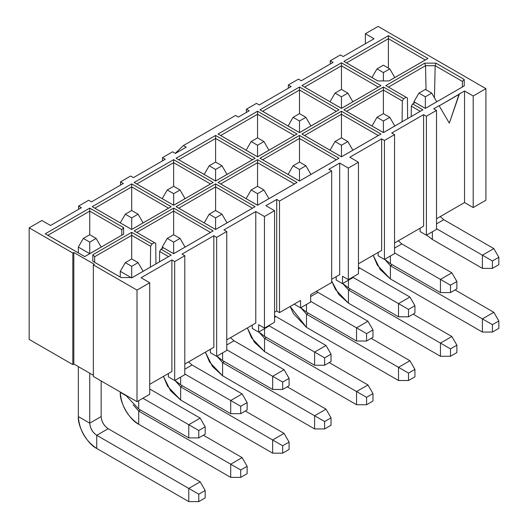 <?xml version="1.0" encoding="UTF-8"?>
<svg xmlns="http://www.w3.org/2000/svg" width="528" height="528" viewBox="0 0 528 528"><rect width="100%" height="100%" fill="white"/><g stroke="black" fill="none" stroke-linecap="round" stroke-linejoin="round"><path stroke-width="0.79" d="M343.193 56.542L374.029 38.742L365.369 33.739L378.088 26.4L485.912 88.651L473.2 95.997L473.2 207.557L485.912 200.218L485.912 88.651L485.912 200.218L473.2 207.557L473.2 95.997L464.534 90.994L464.534 202.554L473.2 207.557L464.534 202.554L464.534 90.994L459.129 94.116L449.321 123.136L439.105 105.679L433.699 108.801L436.504 110.418L426.393 116.252L426.393 235.217L436.504 229.376L436.504 110.418L436.504 229.376L426.393 235.217L426.393 116.252L423.588 114.635L391.75 133.016L394.555 134.633L384.443 140.474L384.443 259.433L394.555 253.598L394.555 134.633L394.555 253.598L384.443 259.433L384.443 140.474L381.638 138.857L349.8 157.238L358.459 162.235L358.459 273.794L358.459 162.235L348.348 168.076L339.689 163.073L328.878 169.316L331.683 170.933L331.683 282.5L331.683 170.933L279.517 201.049L276.718 199.432L265.901 205.676L274.56 210.679L274.56 322.238L274.56 210.679L264.449 216.513L255.79 211.517L223.951 229.898L226.756 231.515L216.645 237.349L216.645 356.314L226.756 350.473L226.756 231.515L226.756 350.473L216.645 356.314L216.645 237.349L213.84 235.732L182.002 254.113L184.807 255.73L174.695 261.571L174.695 380.53L184.807 374.695L184.807 255.73L184.807 374.695L174.695 380.53L174.695 261.571L171.89 259.954L141.055 277.754L149.714 282.757L137.003 290.096L137.003 401.656L149.714 394.317L149.714 282.757L149.714 394.317L137.003 401.656L137.003 290.096L93.35 264.898L94.347 264.317L73.828 252.47L72.824 253.044L72.824 364.604L73.828 364.03L73.828 252.47L73.828 364.03L93.35 375.302L73.828 364.03L72.824 364.604L72.824 253.044L29.172 227.845L41.89 220.499L50.549 225.502L81.385 207.695L78.58 206.078L88.691 200.244L91.496 201.861L123.334 183.48L120.529 181.863L130.64 176.022L133.445 177.639L165.284 159.258L162.479 157.641L172.59 151.8L175.395 153.424L186.206 147.18L183.407 145.563L175.256 153.344L183.407 145.563L186.206 147.18L175.395 153.424L172.59 151.8L162.479 157.641L162.479 160.875L162.479 157.641L165.284 159.258L133.445 177.639L130.64 176.022L120.529 181.863L120.529 185.097L120.529 181.863L123.334 183.48L91.496 201.861L88.691 200.244L78.58 206.078L78.58 209.319L78.58 206.078L81.385 207.695L50.549 225.502L41.89 220.499L29.172 227.845L29.172 339.405L29.172 227.845L72.824 253.044L73.828 252.47L94.347 264.317L93.35 264.898L93.35 376.457L93.35 264.898L137.003 290.096L149.714 282.757L141.055 277.754L171.89 259.954L171.89 371.514L171.89 259.954L174.695 261.571L184.807 255.73L182.002 254.113L213.84 235.732L213.84 347.292L213.84 235.732L216.645 237.349L226.756 231.515L223.951 229.898L255.79 211.517L255.79 323.077L255.79 211.517L264.449 216.513L264.449 328.073L264.449 216.513L274.56 210.679L265.901 205.676L276.718 199.432L276.718 310.992L276.718 199.432L279.517 201.049L279.517 312.609L279.517 201.049L331.683 170.933L328.878 169.316L339.689 163.073L339.689 274.633L339.689 163.073L348.348 168.076L348.348 279.635L348.348 168.076L358.459 162.235L349.8 157.238L381.638 138.857L381.638 250.417L381.638 138.857L384.443 140.474L394.555 134.633L391.75 133.016L423.588 114.635L423.588 226.195L423.588 114.635L426.393 116.252L436.504 110.418L433.699 108.801L439.105 105.679L449.321 123.136L439.105 105.679L449.321 123.136L459.334 94.235L439.309 105.791L464.534 90.994L473.2 95.997L485.912 88.651L378.088 26.4L365.369 33.739L365.369 43.738L365.369 33.739L374.029 38.742L343.193 56.542L340.388 54.925L343.193 56.542M149.714 384.318L171.89 371.514L149.714 384.318M301.244 80.764L333.082 62.383L330.277 60.766L340.388 54.925L330.277 60.766L330.277 64L330.277 60.766L333.082 62.383L301.244 80.764L298.439 79.147L301.244 80.764M394.555 242.959L423.588 226.195L394.555 242.959M259.294 104.986L291.133 86.599L288.328 84.982L298.439 79.147L288.328 84.982L288.328 88.222L288.328 84.982L291.133 86.599L259.294 104.986L256.489 103.363L259.294 104.986M358.459 263.795L381.638 250.417L358.459 263.795M238.372 117.064L249.183 110.821L246.378 109.204L256.489 103.363L246.378 109.204L246.378 112.438L246.378 109.204L249.183 110.821L238.372 117.064L235.567 115.447L238.372 117.064M331.683 279.259L339.689 274.633L331.683 279.259M274.56 312.239L276.718 310.992L279.517 312.609L300.544 300.472L300.544 307.87L310.655 302.036L310.655 294.637L331.683 282.5L310.655 294.637L310.655 302.036L300.544 307.87L300.544 300.472L279.517 312.609L276.718 310.992L274.56 312.239M226.756 339.841L255.79 323.077L226.756 339.841M184.807 364.056L213.84 347.292L184.807 364.056M462.383 86.988L462.383 81.418L435.164 65.703L425.528 65.703L426.056 89.819L425.528 65.703L388.483 87.094L425.528 65.703L424.73 63.142L385.849 85.589L407.411 98.023L407.642 118.589L407.411 98.023L385.849 85.589L407.411 98.023L385.849 85.589L424.73 63.142L425.528 65.703L435.164 65.703L434.458 97.799L435.164 65.703L462.383 81.418L462.383 86.988L425.344 108.392L464.224 85.945L462.383 86.988L464.224 85.945L464.224 79.457L462.383 81.418L464.224 79.457L435.963 63.142L435.164 65.703L435.963 63.142L424.73 63.142L435.963 63.142L464.224 79.457L464.224 85.945L425.344 108.392L413.926 101.772L413.926 103.165L413.926 101.772L425.344 108.372L425.344 96.802L418.935 93.106L413.926 101.772L418.935 93.106L425.344 89.404L431.746 93.106L436.755 101.772L425.344 108.365L436.755 101.772L431.746 93.106L425.344 96.802L425.344 108.365M94.651 262.304L94.651 256.733L94.651 262.304L121.103 277.576L92.809 261.261L121.07 277.576L132.304 277.576L171.191 255.123L132.271 277.576L168.551 256.628L159.634 251.48L159.522 261.842L159.634 251.48L168.551 256.628L171.191 255.123L160.954 249.216L159.634 251.48L160.954 249.216L171.191 255.123L132.304 277.576L121.07 277.576L92.809 261.261L94.651 262.304L94.651 256.733L131.696 235.349L94.651 256.733L92.809 254.773L94.651 256.733M121.783 235.191L121.783 229.627L89.747 211.127L47.883 235.297L84.737 256.601L123.625 234.148L123.625 227.667L121.783 229.627L121.783 235.191L123.625 234.148L84.737 256.582L47.883 235.297L89.747 211.127L89.747 234.722L89.747 211.127L121.783 229.627L123.625 227.667L89.747 208.105L89.747 211.127L89.747 208.105L45.243 233.798L84.737 256.582M341.444 156.809L378.299 135.531L341.444 114.253L304.583 135.531L341.444 156.829L380.939 134.026L341.444 156.809L301.95 134.026L341.444 156.829L301.95 134.026L304.583 135.531L341.444 114.253L341.444 137.841L341.444 114.253L378.299 135.531L380.939 134.026L341.444 111.23L341.444 114.253L341.444 111.23L301.95 134.026L341.444 111.23L380.939 134.026L341.444 156.829L330.026 150.216L341.444 156.803L352.856 150.216L341.444 156.803L341.444 145.24L341.444 156.803M262.634 111.309L299.495 132.594L336.349 111.309L299.495 90.031L262.634 111.309L260 109.811L299.495 132.614L338.989 109.811L299.495 132.614L262.634 111.309L299.495 90.031L299.495 113.626L299.495 90.031L336.349 111.309L338.989 109.811L299.495 87.008L299.495 90.031L299.495 87.008L260 109.811L262.634 111.309M299.495 181.031L336.349 159.753L299.495 138.468L262.634 159.753L299.495 181.051L338.989 158.248L299.495 181.031L260 158.248L299.495 181.051L260 158.248L262.634 159.753L299.495 138.468L299.495 162.063L299.495 138.468L336.349 159.753L338.989 158.248L299.495 135.445L299.495 138.468L299.495 135.445L260 158.248L299.495 135.445L338.989 158.248L299.495 181.051L288.077 174.431L299.495 181.025L310.906 174.431L299.495 181.025L299.495 169.462L299.495 181.025M220.684 135.531L257.545 156.809L294.4 135.531L257.545 114.253L220.684 135.531L218.051 134.026L257.545 156.829L297.04 134.026L257.545 156.809L220.684 135.531L257.545 114.253L257.545 137.841L257.545 114.253L294.4 135.531L297.04 134.026L257.545 111.23L257.545 114.253L257.545 111.23L218.051 134.026L220.684 135.531M257.545 205.253L294.4 183.968L257.545 162.69L220.684 183.968L257.545 205.267L297.04 182.47L257.545 205.253L218.051 182.47L257.545 205.267L218.051 182.47L220.684 183.968L257.545 162.69L257.545 186.285L257.545 162.69L294.4 183.968L297.04 182.47L257.545 159.667L257.545 162.69L257.545 159.667L218.051 182.47L257.545 159.667L297.04 182.47L257.545 205.253M383.394 132.594L422.888 109.811L420.248 111.309L411.332 106.161L411.22 116.53L411.332 106.161L420.248 111.309L422.888 109.811L412.652 103.897L411.332 106.161L412.652 103.897L422.888 109.811L383.394 132.614L346.533 111.309L383.394 132.594L371.976 125.994L383.394 132.581L394.805 125.994L383.394 132.581L383.394 121.024L383.394 132.581M383.394 113.626L383.394 90.031L346.533 111.309L343.9 109.811L383.394 132.614L343.9 109.811L346.533 111.309L383.394 90.031L383.394 87.008L343.9 109.811L383.394 87.008L383.394 113.626L389.796 117.322L383.394 121.024L376.985 117.322L371.976 125.994L376.985 117.322L383.394 113.626L376.985 117.322L383.394 121.024L389.796 117.322L394.805 126.001L389.796 117.322L383.394 113.626M377.824 80.929L346.533 62.872L388.397 38.702L425.258 59.981L388.397 38.702L388.397 68.079L388.397 38.702L346.533 62.872L343.9 61.373L377.777 80.929L389.004 80.929L427.891 58.483L388.958 80.929M378.299 87.094L341.444 65.815L341.444 89.404L341.444 65.815L304.583 87.094L341.444 108.372L378.299 87.094L341.444 108.392L380.939 85.589L378.299 87.094L380.939 85.589L341.444 62.786L341.444 65.815L378.299 87.094M252.45 159.753L215.596 138.468L215.596 162.063L215.596 138.468L178.735 159.753L215.596 181.031L252.45 159.753L215.596 181.051L255.09 158.248L252.45 159.753L255.09 158.248L215.596 135.445L215.596 138.468L252.45 159.753M215.596 210.5L215.596 186.912L178.735 208.19L215.596 229.469L252.45 208.19L215.596 186.912L215.596 210.5L221.998 214.203L227.007 222.882L215.596 229.462L204.178 222.869L215.596 229.489L255.09 206.686L215.596 229.469L176.101 206.686L215.596 229.489L176.101 206.686L178.735 208.19L215.596 186.912L252.45 208.19L255.09 206.686L215.596 183.883L215.596 186.912L215.596 183.883L176.101 206.686L215.596 183.883L255.09 206.686L215.596 229.489L215.596 217.899L209.187 214.203L204.178 222.869L209.187 214.203L215.596 210.5L209.187 214.203L215.596 217.899L215.596 229.462L227.007 222.869L221.998 214.203L215.596 217.899L221.998 214.203L215.596 210.5M173.646 186.285L173.646 162.69L136.785 183.968L173.646 205.253L210.5 183.968L173.646 162.69L173.646 186.285L180.048 189.981L185.057 198.66L173.646 205.24L162.228 198.653L173.646 205.267L213.14 182.47L173.646 205.253L134.152 182.47L173.646 205.267L134.152 182.47L136.785 183.968L173.646 162.69L210.5 183.968L213.14 182.47L173.646 159.667L173.646 162.69L173.646 159.667L134.152 182.47L173.646 159.667L213.14 182.47L173.646 205.267L173.646 193.684L167.237 189.981L162.228 198.653L167.237 189.981L173.646 186.285L167.237 189.981L173.646 193.684L173.646 205.24L185.057 198.653L180.048 189.981L173.646 193.684L180.048 189.981L173.646 186.285M131.696 258.938L131.696 232.327L92.809 254.773L92.809 261.261L92.809 254.773L131.696 232.327L131.696 258.938L138.098 262.64L131.696 266.336L131.696 277.9L120.278 271.313L120.278 277.101L120.278 271.313L131.696 277.9L143.108 271.313L131.696 277.9L131.696 266.336L125.288 262.64L120.278 271.313L125.288 262.64L131.696 258.938L125.288 262.64L131.696 266.336L138.098 262.64L143.108 271.319L138.098 262.64L131.696 258.938M425.258 59.981L389.004 80.929L377.777 80.929L346.533 62.872M388.397 38.702L388.397 35.68L343.9 61.373L388.397 35.68L388.397 38.702M427.891 58.483L388.397 35.68L427.891 58.483M304.583 87.094L341.444 108.392L304.583 87.094L341.444 65.815L341.444 62.786L301.95 85.589L304.583 87.094M178.735 159.753L215.596 181.051L178.735 159.753L215.596 138.468L215.596 135.445L176.101 158.248L178.735 159.753M173.646 234.722L173.646 211.127L136.785 232.412L173.646 211.127L173.646 234.722L180.048 238.418L173.646 242.121L173.646 253.691L210.5 232.412L173.646 211.127L210.5 232.412L173.646 253.711L213.14 230.908L210.5 232.412L213.14 230.908L173.646 208.105L173.646 211.127L173.646 208.105L134.152 230.908L155.714 243.335L155.945 263.908L155.714 243.335L134.152 230.908L155.714 243.335L134.152 230.908L173.646 208.105L213.14 230.908L173.646 253.711L162.228 247.091L162.228 248.477L162.228 247.091L173.646 253.684L185.057 247.091L173.646 253.684L173.646 242.121L167.237 238.418L162.228 247.091L167.237 238.418L173.646 234.722L167.237 238.418L173.646 242.121L180.048 238.418L185.057 247.097L180.048 238.418L173.646 234.722M131.696 210.5L131.696 186.912L94.835 208.19L131.696 229.469L168.551 208.19L131.696 186.912L131.696 210.5L138.098 214.203L143.108 222.882L131.696 229.462L120.278 222.869L131.696 229.489L171.191 206.686L131.696 229.469L92.202 206.686L131.696 229.489L92.202 206.686L94.835 208.19L131.696 186.912L168.551 208.19L171.191 206.686L131.696 183.883L131.696 186.912L131.696 183.883L92.202 206.686L131.696 183.883L171.191 206.686L131.696 229.489L131.696 217.899L125.288 214.203L120.278 222.869L125.288 214.203L131.696 210.5L125.288 214.203L131.696 217.899L131.696 229.462L143.108 222.869L138.098 214.203L131.696 217.899L138.098 214.203L131.696 210.5M168.386 373.534L168.386 376.886L174.695 380.53L168.386 376.886L168.386 373.534M420.083 228.221L420.083 231.574L426.393 235.217L420.083 231.574L420.083 228.221M352.605 277.18L352.605 277.814L342.494 283.655L342.494 276.256L348.348 279.635L358.459 273.794L348.348 279.635L342.494 276.256L342.494 283.655L336.184 280.012L342.494 283.655L352.605 277.814L352.605 277.18M378.134 252.437L378.134 255.79L384.443 259.433L378.134 255.79L378.134 252.437M336.184 276.659L336.184 280.012L336.184 276.659M268.706 325.618L268.706 326.251L258.595 332.092L258.595 324.694L264.449 328.073L274.56 322.238L264.449 328.073L258.595 324.694L258.595 332.092L252.285 328.449L258.595 332.092L268.706 326.251L268.706 325.618M294.235 304.115L300.544 307.87L294.235 304.115M252.285 325.096L252.285 328.449L252.285 325.096M210.335 349.318L210.335 352.671L216.645 356.314L210.335 352.671L210.335 349.318M93.35 376.457L137.003 401.656L93.35 376.457M29.172 339.405L72.824 364.604L29.172 339.405M436.504 218.744L464.534 202.554L436.504 218.744M402.092 121.796L402.323 100.96L383.394 90.031L402.323 100.96L403.636 98.696L383.394 87.008L403.636 98.696L406.091 97.277L403.636 98.696L402.323 100.96L402.092 121.796M150.394 267.109L150.625 246.279L131.696 235.349L150.625 246.279L151.939 244.015L131.696 232.327L151.939 244.015L154.394 242.596L151.939 244.015L150.625 246.279L150.394 267.109M416.42 103.224L425.344 108.392L415.107 102.485L412.652 103.897L415.107 102.485L416.42 103.224M164.723 248.543L163.409 247.797L160.954 249.216L163.409 247.797L164.723 248.543M235.567 115.447L183.407 145.563L235.567 115.447M255.09 158.248L215.596 181.051L176.101 158.248L215.596 135.445L255.09 158.248M338.989 109.811L299.495 132.614L260 109.811L299.495 87.008L338.989 109.811M123.625 227.667L123.625 234.148L84.737 256.601L45.243 233.798L89.747 208.105L123.625 227.667M380.939 85.589L341.444 108.392L301.95 85.589L341.444 62.786L380.939 85.589M297.04 134.026L257.545 156.829L218.051 134.026L257.545 111.23L297.04 134.026M78.329 416.572L78.329 366.63L78.329 416.572L89.747 423.159L101.158 416.572L101.158 380.965L101.158 416.572C101.6 421.707 103.937 425.753 108.167 428.71C103.877 425.792 101.541 421.747 101.158 416.572L89.747 423.159L89.747 373.217L89.747 423.159C90.13 428.333 92.466 432.379 96.749 435.303L108.167 428.71L200.171 481.833L108.167 428.71L96.749 435.303C92.525 432.346 90.189 428.3 89.747 423.159L78.329 416.572C77.504 426.617 87.635 444.167 96.749 448.477C85.49 440.801 79.345 430.168 78.329 416.572M120.278 392.35L125.869 395.578L120.278 392.35C119.453 402.402 129.584 419.951 138.699 424.261C127.439 416.585 121.295 405.946 120.278 392.35M348.447 303.164L335.425 289.41L331.683 281.015L338.765 294.393L348.447 303.164L348.447 289.984L350.255 288.941L348.447 289.984L342.976 283.78L348.447 289.984L440.458 343.108L451.869 336.514L413.127 314.147L451.869 336.514L456.878 345.187L456.878 352.585L450.47 356.281L440.458 356.281L348.447 303.164L440.458 356.281L440.458 343.108L348.447 289.984L348.447 303.164M384.661 259.307L390.397 263.683L390.397 255.994L390.397 263.683L384.661 259.307M398.303 240.794L401.815 243.916L398.303 240.794M394.555 248.107L401.815 243.916L451.869 272.818L401.815 243.916L394.555 248.107M384.925 259.558L390.397 265.762L392.205 264.726L390.397 265.762L384.925 259.558M373.184 255.301L380.213 269.518L390.397 278.942L390.397 265.762L482.407 318.886L493.819 312.299L455.077 289.925L493.819 312.299L482.407 318.886L390.397 265.762L390.397 278.942L377.375 265.195L373.184 255.301M436.504 223.885L443.764 219.694L440.253 216.579L443.764 219.694L436.504 223.885M426.611 235.092L432.346 239.461L432.346 231.772L432.346 239.461L426.611 235.092M348.447 287.905L342.712 283.529L348.447 287.905L348.447 280.216L348.447 287.905L398.508 316.807L348.447 287.905M358.459 267.161L359.865 268.132L358.459 267.161M358.459 268.943L359.865 268.132L409.919 297.033L359.865 268.132L358.459 268.943M306.497 327.38L293.476 313.632L290.149 306.471L306.497 327.38L306.497 314.206L308.306 313.163L306.497 314.206L301.026 307.996L306.497 314.206L398.508 367.323L409.919 360.736L371.177 338.362L409.919 360.736L414.929 369.402L414.929 376.801L408.52 380.503L398.508 380.503L306.497 327.38L398.508 380.503L398.508 367.323L306.497 314.206L306.497 327.38M310.655 296.545L317.915 292.354L316.424 291.304L317.915 292.354L310.655 296.545M300.762 307.745L306.497 312.121L306.497 304.432L306.497 312.121L300.762 307.745M264.548 351.602L251.526 337.854L247.335 327.954L254.364 342.17L264.548 351.602L264.548 338.422L266.356 337.379L264.548 338.422L259.076 332.218L264.548 338.422L356.558 391.545L367.97 384.952L329.228 362.584L367.97 384.952L372.979 393.624L372.979 401.023L366.571 404.725L356.558 404.725L264.548 351.602L356.558 404.725L356.558 391.545L264.548 338.422L264.548 351.602M274.56 315.599L275.966 316.569L274.56 315.599M274.56 317.381L275.966 316.569L326.02 345.47L275.966 316.569L274.56 317.381M258.812 331.967L264.548 336.343L264.548 328.654L264.548 336.343L258.812 331.967M222.598 375.824L209.576 362.069L205.385 352.176L212.414 366.392L222.598 375.824L222.598 362.644L224.407 361.601L222.598 362.644L217.127 356.433L222.598 362.644L314.609 415.76L326.02 409.174L287.278 386.806L326.02 409.174L331.03 417.846L331.03 425.245L324.621 428.941L314.609 428.941L222.598 375.824L314.609 428.941L314.609 415.76L222.598 362.644L222.598 375.824M216.863 356.189L222.598 360.558L222.598 352.869L222.598 360.558L216.863 356.189M230.505 337.676L234.016 340.791L230.505 337.676M226.756 344.982L234.016 340.791L284.071 369.692L234.016 340.791L226.756 344.982M175.177 380.655L180.649 386.859L182.457 385.823L180.649 386.859L175.177 380.655M163.436 376.398L170.465 390.614L180.649 400.039L180.649 386.859L272.659 439.982L284.071 433.396L245.329 411.022L284.071 433.396L272.659 439.982L180.649 386.859L180.649 400.039L167.627 386.291L163.436 376.398M138.699 409.002L125.565 395.056L138.699 409.002L138.699 400.673L138.699 409.002L188.76 437.903L138.699 409.002M149.714 388.984L150.117 389.228L149.714 388.984M149.714 389.459L150.117 389.228L200.171 418.13L150.117 389.228L149.714 389.459M96.749 448.477L96.749 435.303L188.76 488.42L200.171 481.833L205.181 490.499L205.181 497.897L198.772 501.6L188.76 501.6L96.749 448.477L188.76 501.6L188.76 488.42L96.749 435.303L96.749 448.477M184.807 369.204L192.067 365.013L188.555 361.891L192.067 365.013L184.807 369.204M174.913 380.404L180.649 384.78L180.649 377.091L180.649 384.78L174.913 380.404M133.228 404.877L138.699 411.081L140.507 410.038L138.699 411.081L133.228 404.877M138.699 424.261L138.699 411.081L230.71 464.204L242.121 457.611L203.379 435.244L242.121 457.611L247.13 466.283L247.13 473.682L240.722 477.378L230.71 477.378L138.699 424.261L230.71 477.378L230.71 464.204L138.699 411.081L138.699 424.261M390.397 263.683L440.458 292.585L440.458 279.404L394.555 252.905L440.458 279.404L451.869 272.818L456.878 281.483L456.878 288.882L450.47 292.585L450.47 285.186L440.458 279.404L440.458 292.585L390.397 263.683M390.397 278.942L482.407 332.066L482.407 318.886L492.419 324.667L498.828 320.965L493.819 312.299L498.828 320.965L498.828 328.363L492.419 332.066L492.419 324.667L482.407 318.886L482.407 332.066L390.397 278.942M493.819 248.596L443.764 219.694L493.819 248.596L482.407 255.182L493.819 248.596L498.828 257.268L493.819 248.596M436.504 228.683L482.407 255.182L436.504 228.683M432.346 239.461L482.407 268.363L482.407 255.182L492.419 260.964L498.828 257.268L498.828 264.667L492.419 268.363L492.419 260.964L482.407 255.182L482.407 268.363L432.346 239.461M352.658 277.147L398.508 303.626L409.919 297.033L414.929 305.705L414.929 313.104L408.52 316.807L398.508 316.807L398.508 303.626L352.658 277.147M367.97 321.255L317.915 292.354L367.97 321.255L356.558 327.842L367.97 321.255L372.979 329.927L367.97 321.255M310.655 301.343L356.558 327.842L310.655 301.343M306.497 312.121L356.558 341.022L356.558 327.842L366.571 333.623L372.979 329.927L372.979 337.326L366.571 341.022L366.571 333.623L356.558 327.842L356.558 341.022L306.497 312.121M268.759 325.591L314.609 352.064L326.02 345.47L331.03 354.143L331.03 361.541L324.621 365.244L324.621 357.845L331.03 354.143L326.02 345.47L314.609 352.064L268.759 325.591M264.548 336.343L314.609 365.244L314.609 352.064L324.621 357.845L314.609 352.064L314.609 365.244L264.548 336.343M222.598 360.558L272.659 389.459L272.659 376.279L226.756 349.78L272.659 376.279L284.071 369.692L289.08 378.365L289.08 385.763L282.671 389.459L282.671 382.061L272.659 376.279L272.659 389.459L222.598 360.558M180.649 400.039L272.659 453.163L272.659 439.982L282.671 445.764L289.08 442.061L284.071 433.396L289.08 442.061L289.08 449.46L282.671 453.163L282.671 445.764L272.659 439.982L272.659 453.163L180.649 400.039M142.91 398.251L188.76 424.723L200.171 418.13L205.181 426.802L205.181 434.201L198.772 437.903L188.76 437.903L188.76 424.723L142.91 398.251M242.121 393.914L192.067 365.013L242.121 393.914L230.71 400.501L242.121 393.914L247.13 402.58L242.121 393.914M184.807 374.002L230.71 400.501L184.807 374.002M180.649 384.78L230.71 413.681L230.71 400.501L240.722 406.283L247.13 402.58L247.13 409.979L240.722 413.681L240.722 406.283L230.71 400.501L230.71 413.681L180.649 384.78M227.007 174.431L215.596 181.031L204.178 174.438L215.596 181.025L227.007 174.431L221.998 165.766L227.007 174.431M268.957 198.653L257.545 205.24L246.127 198.66L257.545 205.24L268.957 198.66L263.947 189.981L257.545 193.684L257.545 205.24L257.545 193.684L251.137 189.981L246.127 198.653L251.137 189.981L257.545 186.285L263.947 189.981L268.957 198.653M288.077 125.994L299.495 132.581L288.077 125.994L293.086 117.322L288.077 125.994M310.906 125.994L299.495 132.594L299.495 121.024L293.086 117.322L299.495 113.626L305.897 117.322L310.906 125.994L305.897 117.322L299.495 121.024L299.495 132.581L310.906 125.994M352.856 150.223L347.846 141.544L341.444 145.24L335.036 141.544L330.026 150.216L335.036 141.544L341.444 137.841L347.846 141.544L352.856 150.216M78.329 247.091L78.329 252.879L78.329 247.091L89.747 253.684L78.329 247.091L83.338 238.418L78.329 247.091M101.158 247.091L89.747 253.684L89.747 242.121L83.338 238.418L89.747 234.722L96.149 238.418L101.158 247.091L96.149 238.418L89.747 242.121L89.747 253.684L101.158 247.091M371.976 77.563L376.985 68.884L371.976 77.557M394.805 77.563L389.796 68.884L394.805 77.557M330.026 101.772L341.444 108.365L330.026 101.772L335.036 93.106L330.026 101.772M352.856 101.772L341.444 108.372L341.444 96.802L335.036 93.106L341.444 89.404L347.846 93.106L352.856 101.772L347.846 93.106L341.444 96.802L341.444 108.365L352.856 101.772M310.906 174.438L305.897 165.766L299.495 169.462L293.086 165.766L288.077 174.431L293.086 165.766L299.495 162.063L305.897 165.766L310.906 174.431M246.127 150.216L257.545 156.803L246.127 150.216L251.137 141.544L246.127 150.216M268.957 150.216L257.545 156.809L257.545 145.24L251.137 141.544L257.545 137.841L263.947 141.544L268.957 150.216L263.947 141.544L257.545 145.24L257.545 156.803L268.957 150.216M451.869 336.514L440.458 343.108L450.47 348.883L456.878 345.187L451.869 336.514M450.47 348.883L440.458 343.108L440.458 356.281L450.47 356.281L450.47 348.883L450.47 356.281L456.878 352.585L456.878 345.187L450.47 348.883M440.458 292.585L450.47 292.585L440.458 292.585M451.869 272.818L440.458 279.404L450.47 285.186L456.878 281.483L451.869 272.818M482.407 332.066L492.419 332.066L482.407 332.066M482.407 268.363L492.419 268.363L482.407 268.363M409.919 297.033L398.508 303.626L408.52 309.401L414.929 305.705L409.919 297.033M408.52 309.401L398.508 303.626L398.508 316.807L408.52 316.807L408.52 309.401L408.52 316.807L414.929 313.104L414.929 305.705L408.52 309.401M409.919 360.736L398.508 367.323L408.52 373.105L414.929 369.402L409.919 360.736M408.52 373.105L398.508 367.323L398.508 380.503L408.52 380.503L408.52 373.105L408.52 380.503L414.929 376.801L414.929 369.402L408.52 373.105M356.558 341.022L366.571 341.022L356.558 341.022M367.97 384.952L356.558 391.545L366.571 397.327L372.979 393.624L367.97 384.952M366.571 397.327L356.558 391.545L356.558 404.725L366.571 404.725L366.571 397.327L366.571 404.725L372.979 401.023L372.979 393.624L366.571 397.327M314.609 365.244L324.621 365.244L314.609 365.244M326.02 409.174L314.609 415.76L324.621 421.542L331.03 417.846L326.02 409.174M324.621 421.542L314.609 415.76L314.609 428.941L324.621 428.941L324.621 421.542L324.621 428.941L331.03 425.245L331.03 417.846L324.621 421.542M272.659 389.459L282.671 389.459L272.659 389.459M284.071 369.692L272.659 376.279L282.671 382.061L289.08 378.365L284.071 369.692M272.659 453.163L282.671 453.163L272.659 453.163M200.171 418.13L188.76 424.723L198.772 430.498L205.181 426.802L200.171 418.13M198.772 430.498L188.76 424.723L188.76 437.903L198.772 437.903L198.772 430.498L198.772 437.903L205.181 434.201L205.181 426.802L198.772 430.498M200.171 481.833L188.76 488.42L198.772 494.201L205.181 490.499L200.171 481.833M198.772 494.201L188.76 488.42L188.76 501.6L198.772 501.6L198.772 494.201L198.772 501.6L205.181 497.897L205.181 490.499L198.772 494.201M230.71 413.681L240.722 413.681L230.71 413.681M242.121 457.611L230.71 464.204L240.722 469.979L247.13 466.283L242.121 457.611M240.722 469.979L230.71 464.204L230.71 477.378L240.722 477.378L240.722 469.979L240.722 477.378L247.13 473.682L247.13 466.283L240.722 469.979M425.344 96.802L431.746 93.106L425.344 89.404L418.935 93.106L425.344 96.802M215.596 162.063L221.998 165.766L215.596 169.462L215.596 181.025L215.596 169.462L209.187 165.766L204.178 174.431L209.187 165.766L215.596 162.063L209.187 165.766L215.596 169.462L221.998 165.766L215.596 162.063M383.394 80.929L383.394 72.587L376.985 68.884L383.394 65.188L389.796 68.884L383.394 72.587L383.394 80.929M450.47 292.585L456.878 288.882L456.878 281.483L450.47 285.186L450.47 292.585M492.419 332.066L498.828 328.363L498.828 320.965L492.419 324.667L492.419 332.066M492.419 268.363L498.828 264.667L498.828 257.268L492.419 260.964L492.419 268.363M366.571 341.022L372.979 337.326L372.979 329.927L366.571 333.623L366.571 341.022M324.621 365.244L331.03 361.541L331.03 354.143L324.621 357.845L324.621 365.244M282.671 389.459L289.08 385.763L289.08 378.365L282.671 382.061L282.671 389.459M282.671 453.163L289.08 449.46L289.08 442.061L282.671 445.764L282.671 453.163M240.722 413.681L247.13 409.979L247.13 402.58L240.722 406.283L240.722 413.681M257.545 193.684L263.947 189.981L257.545 186.285L251.137 189.981L257.545 193.684M299.495 121.024L305.897 117.322L299.495 113.626L293.086 117.322L299.495 121.024M341.444 145.24L347.846 141.544L341.444 137.841L335.036 141.544L341.444 145.24M89.747 242.121L96.149 238.418L89.747 234.722L83.338 238.418L89.747 242.121M383.394 72.587L389.796 68.884L383.394 65.188L376.985 68.884L383.394 72.587M341.444 96.802L347.846 93.106L341.444 89.404L335.036 93.106L341.444 96.802M299.495 169.462L305.897 165.766L299.495 162.063L293.086 165.766L299.495 169.462M257.545 145.24L263.947 141.544L257.545 137.841L251.137 141.544L257.545 145.24"/></g></svg>
